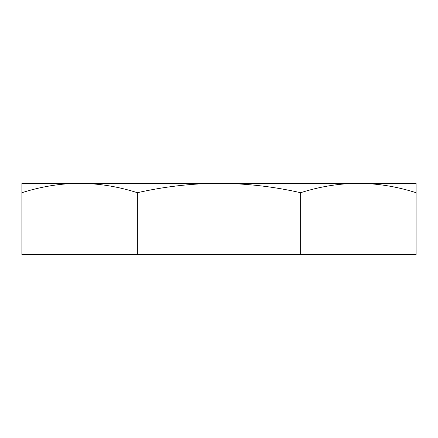 <?xml version="1.0" encoding="UTF-8"?>
<svg xmlns="http://www.w3.org/2000/svg" width="438" height="438" viewBox="0 0 438 438"><rect width="100%" height="100%" fill="white"/><g stroke="black" fill="none" stroke-linecap="round" stroke-linejoin="round"><path stroke-width="0.66" d="M79.634 183.336L358.366 183.336C338.974 183.462 319.735 186.588 300.643 192.709C273.69 186.593 246.479 183.467 219 183.336C191.62 183.456 164.403 186.583 137.357 192.709C118.26 186.583 99.015 183.456 79.628 183.336C60.236 183.462 40.991 186.588 21.9 192.709L21.9 183.336L358.372 183.336L79.634 183.336M416.1 192.709C396.998 186.583 377.759 183.456 358.372 183.336L416.1 183.336L416.1 254.664L21.9 254.664L21.9 192.709M137.357 192.709L137.357 254.664M300.643 192.709L300.643 254.664"/></g></svg>
